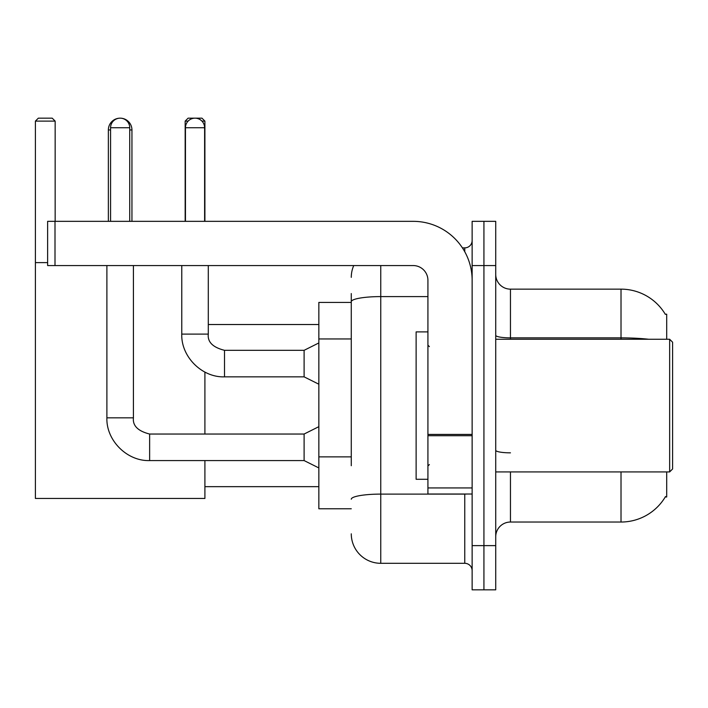 <?xml version="1.0" encoding="UTF-8"?>
<svg xmlns="http://www.w3.org/2000/svg" width="708" height="708" viewBox="0 0 708 708"><rect width="100%" height="100%" fill="white"/><g stroke="black" fill="none" stroke-linecap="round" stroke-linejoin="round"><path stroke-width="1.06" d="M666.706 339.256L666.706 314.202L665.255 314.202M666.706 471.917L666.706 496.972L665.255 496.972L665.511 496.538A51.587 51.587 0 0 1 621.013 522.035A51.587 51.587 0 0 0 665.255 496.972M351.274 330.105L351.274 293.563L351.274 302.413L318.848 302.413L318.848 508.769L351.274 508.769M510.459 471.917L510.459 522.035A14.744 14.744 0 0 0 495.724 536.77A14.744 14.744 0 0 1 510.459 522.035L621.013 522.035L621.013 471.917M483.927 545.62L483.927 589.835L495.724 589.835L495.724 545.62L483.927 545.62L483.927 589.835L472.139 589.835L472.139 545.62L483.927 545.62L483.927 265.562L483.927 545.62M472.139 545.62L472.139 221.339L483.927 221.339L483.927 265.562L483.927 221.339L495.724 221.339L495.724 545.62M648.652 339.256A51.587 8.956 180 0 0 621.013 337.866L621.013 289.147A51.587 51.587 0 0 1 665.361 314.387A51.587 51.587 0 0 0 621.013 289.147L510.459 289.147A14.744 14.744 0 0 1 495.724 274.403A14.744 14.744 0 0 0 510.459 289.147L510.459 339.256M351.274 465.714L351.274 293.563M380.754 265.562L380.754 563.303L464.767 563.303L464.767 494.025M462.421 247.871L464.767 247.871A7.372 7.372 0 0 0 472.139 240.508M472.139 570.675A7.372 7.372 0 0 0 464.767 563.303M351.274 277.35A29.479 29.479 0 0 1 353.734 265.562M380.754 563.303A29.479 29.479 0 0 1 351.274 533.823M108.359 221.339L108.359 129.953A11.788 11.788 0 0 1 120.156 118.165A9.585 9.585 0 0 1 129.732 127.741L129.732 221.339M131.945 221.339L131.945 129.953A11.788 11.788 0 0 0 120.156 118.165A9.585 9.585 0 0 0 110.572 127.741L110.572 221.339M204.904 460.572L204.904 498.45L35.4 498.45L35.4 121.112L38.347 118.165L52.206 118.165L55.153 121.112L35.4 121.112M55.153 221.339L55.153 121.112M35.4 262.615L47.631 262.615M204.904 434.039L204.904 372.089M188.116 121.112L185.16 121.112L188.107 118.165L201.957 118.165L204.904 121.112L204.904 221.339M204.904 121.112L201.948 121.112M185.16 121.112L185.16 221.339M318.848 467.935L304.104 460.572L304.104 434.039L318.848 426.667M106.89 265.562L106.89 417.826L133.423 417.826L133.423 265.562M185.452 221.339L185.452 127.741A9.585 9.585 0 0 1 195.027 118.165A9.585 9.585 0 0 1 204.612 127.741L204.612 221.339M318.848 384.214L304.104 376.851L304.104 350.318L318.848 342.946M181.77 265.562L181.77 334.105L208.294 334.105L208.294 265.562M472.139 494.025L427.924 494.025L427.924 434.42L472.139 434.42L472.139 280.297A58.959 58.959 0 0 0 413.18 221.339L55.003 221.339L55.003 265.562L413.18 265.562A14.744 14.744 0 0 1 427.924 280.297L427.924 434.42M55.003 265.562L47.631 265.562L47.631 221.339L55.003 221.339M669.653 339.256L672.6 342.212L672.6 468.97L669.653 471.917L669.653 339.256L495.724 339.256M427.924 331.893L416.127 331.893L416.127 479.289L427.924 479.289M351.274 338.955L318.848 338.955M351.274 456.872L318.848 456.872M621.013 339.256L621.013 337.866L510.459 337.866A14.744 2.558 -0 0 1 495.724 335.309M495.724 265.562L472.139 265.562M510.459 452.837A14.744 2.558 0 0 1 495.724 450.279M467.333 494.025A7.372 1.283 0 0 1 464.767 494.104L380.754 494.104A29.479 5.115 180 0 0 351.274 499.228M351.274 301.714A29.479 5.115 180 0 1 380.754 296.599L427.924 296.599M464.767 251.756L464.767 247.871M110.572 129.953L108.359 129.953M131.945 129.953L129.732 129.953M304.104 460.572L149.636 460.572L149.636 434.039C137.936 431.092 132.529 425.685 133.423 417.826M110.572 127.741L129.732 127.741M304.104 376.851L224.507 376.851L224.507 350.318L304.104 350.318M185.452 127.741L204.612 127.741M472.139 435.703L427.924 435.703M427.924 487.936L472.139 487.936M204.904 486.661L318.848 486.661M208.294 324.521L318.848 324.521M304.104 434.039L149.636 434.039M106.89 417.826C106.085 440.385 127.068 461.377 149.636 460.572M181.77 334.105C180.965 356.664 201.948 377.656 224.507 376.851M208.294 334.105C207.409 341.964 212.807 347.371 224.507 350.318M495.724 471.917L669.653 471.917M429.393 346.628L427.924 345.159M429.393 464.545L427.924 466.023"/></g></svg>
